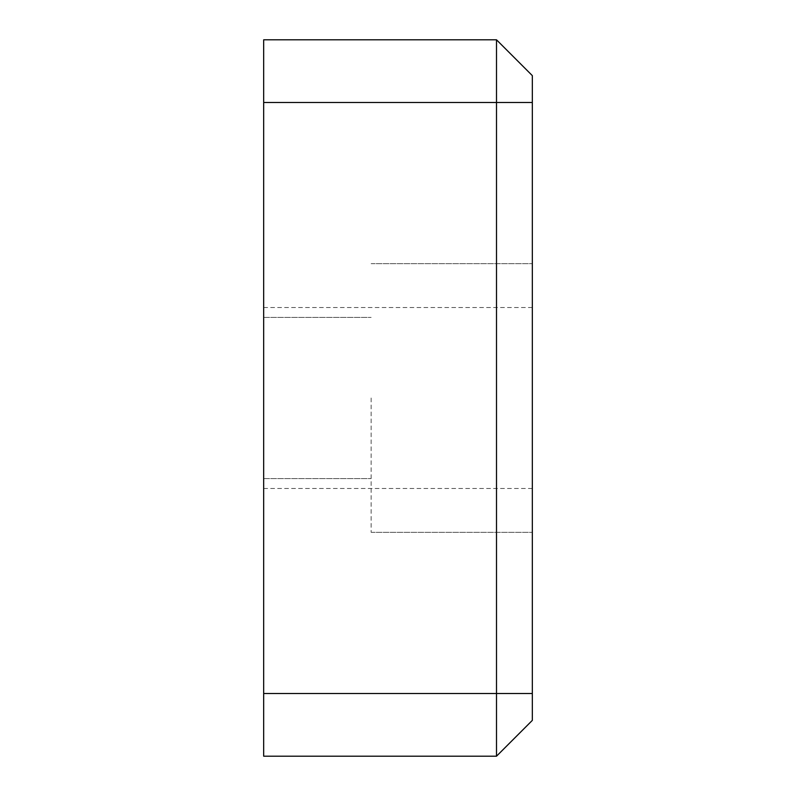 <?xml version="1.0" encoding="UTF-8"?>
<svg xmlns="http://www.w3.org/2000/svg" width="796" height="796" viewBox="0 0 796 796"><rect width="100%" height="100%" fill="white"/><g stroke="black" fill="none" stroke-linecap="round" stroke-linejoin="round"><path stroke-width="0.6" stroke-dasharray="3.98 2.98" d="M532.325 693.515L496.505 693.515L496.505 756.2L532.325 720.38L532.325 75.62L496.505 39.8L496.505 102.485L263.675 102.485L263.675 39.8M496.505 756.2L263.675 756.2L263.675 693.515L496.505 693.515L496.505 102.485L532.325 102.485M532.325 398L532.325 263.675L532.325 398M263.675 398L263.675 307.505L263.675 398M371.135 398L371.135 532.325L371.135 398M263.675 102.485L263.675 693.515M263.675 488.495L532.325 488.495M263.675 307.505L532.325 307.505M371.135 532.325L532.325 532.325L371.135 532.325M371.135 263.675L532.325 263.675L371.135 263.675M263.675 478.595L371.135 478.595L263.675 478.595M263.675 317.405L371.135 317.405L263.675 317.405"/><path stroke-width="1.19" d="M532.325 102.485L496.505 102.485L496.505 693.515L263.675 693.515L263.675 102.485L496.505 102.485L496.505 39.8L263.675 39.8L496.505 39.8L532.325 75.62L532.325 720.38L496.505 756.2L496.505 693.515L532.325 693.515M263.675 693.515L263.675 756.2L496.505 756.2M263.675 39.8L263.675 102.485"/></g></svg>

